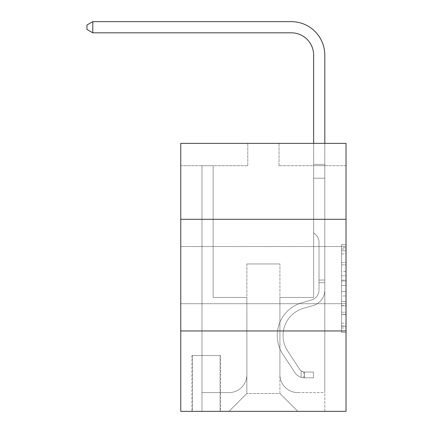 <?xml version="1.0" encoding="UTF-8"?>
<svg xmlns="http://www.w3.org/2000/svg" width="433" height="433" viewBox="0 0 433 433"><rect width="100%" height="100%" fill="white"/><g stroke="black" fill="none" stroke-linecap="round" stroke-linejoin="round"><path stroke-width="0.32" stroke-dasharray="2.17 1.62" d="M341.561 271.426L341.561 285.455L346.027 285.455L346.027 327.981L346.027 249.067L346.027 285.455L341.561 285.455L341.561 247.752L341.561 332.365L341.561 244.683L341.561 326.228L346.027 326.228L341.561 326.228L346.027 326.228L341.561 326.228L341.561 312.198L341.561 332.365L346.027 332.365L346.027 244.683L346.027 326.006L346.027 291.593L341.561 291.593L346.027 291.593L346.027 312.198L346.027 250.821L341.561 250.821L346.027 250.821L346.027 332.365L346.027 249.067L346.027 332.365L341.561 332.365L341.561 244.683L346.027 244.683L346.027 249.067L346.027 244.683L346.027 249.067L346.027 244.683L346.027 247.752L346.027 244.683L341.561 244.683L341.561 250.821L346.027 250.821L341.561 250.821L341.561 271.426L346.027 271.426M346.027 275.123L346.027 246.539L346.027 275.123M180.767 275.123L180.767 246.539L180.767 275.123M220.521 355.52L191.933 355.52L220.521 355.52L220.521 411.35L191.933 411.35L220.521 411.35M191.933 355.52L191.933 411.35M346.027 280.194L346.027 275.81L346.027 280.194L341.561 280.194L341.561 262.544L341.561 314.499L341.561 301.455L346.027 301.455L341.561 301.455L341.561 332.365L346.027 332.365L341.561 332.365L346.027 332.365L341.561 332.365L341.561 244.683L346.027 244.683L341.561 244.683L346.027 244.683L341.561 244.683L341.561 280.194L346.027 280.194M346.027 330.953L346.027 411.35L180.767 411.35L180.767 330.953L346.027 330.953L346.027 143.361L279.031 143.361L346.027 143.361L346.027 165.693L346.027 143.361L180.767 143.361L247.768 143.361L180.767 143.361L180.767 165.693L247.768 165.693L180.767 165.693L180.767 143.361L180.767 219.293L346.027 219.293L180.767 219.293L180.767 330.953L346.027 330.953L180.767 330.953M346.027 165.693L279.031 165.693L346.027 165.693M313.644 165.693L324.81 165.693L313.644 165.693L324.81 165.693L313.644 165.693L324.81 165.693L313.644 165.693L324.81 165.693L313.644 165.693L324.81 165.693L313.644 165.693L324.81 165.693L313.644 165.693L324.81 165.693L313.644 165.693L324.81 165.693L313.644 165.693L324.81 165.693L313.644 165.693L324.81 165.693L313.644 165.693L324.81 165.693L313.644 165.693L324.81 165.693L313.644 165.693L324.81 165.693L313.644 165.693L313.644 297.455L279.924 297.455L279.924 393.483L246.87 393.483L279.924 393.483L297.79 411.35L324.81 411.35L324.81 165.693L324.81 411.35L229.008 411.35L297.79 411.35L279.924 393.483L297.79 411.35L279.924 393.483L279.924 263.957L279.924 374.724A17.867 17.867 0 0 0 297.79 392.59L324.81 392.59L324.81 165.693L324.81 392.59L324.81 165.693L324.81 392.59L324.81 165.693L324.81 392.59L324.81 165.693L324.81 392.59L324.81 165.693L324.81 392.59L324.81 165.693L324.81 392.59L324.81 165.693L324.81 392.59L324.81 165.693L324.81 392.59L324.81 165.693L324.81 392.59L324.81 165.693L324.81 392.59L324.81 165.693L324.81 392.59L297.79 392.59A17.867 17.867 0 0 1 279.924 374.724A17.867 17.867 0 0 0 297.79 392.59A17.867 17.867 0 0 1 279.924 374.724A17.867 17.867 0 0 0 297.79 392.59A17.867 17.867 0 0 1 279.924 374.724A17.867 17.867 0 0 0 297.79 392.59A17.867 17.867 0 0 1 279.924 374.724A17.867 17.867 0 0 0 297.79 392.59A17.867 17.867 0 0 1 279.924 374.724A17.867 17.867 0 0 0 297.79 392.59A17.867 17.867 0 0 1 279.924 374.724A17.867 17.867 0 0 0 297.79 392.59A17.867 17.867 0 0 1 279.924 374.724A17.867 17.867 0 0 0 297.79 392.59A17.867 17.867 0 0 1 279.924 374.724A17.867 17.867 0 0 0 297.79 392.59A17.867 17.867 0 0 1 279.924 374.724A17.867 17.867 0 0 0 297.79 392.59A17.867 17.867 0 0 1 279.924 374.724A17.867 17.867 0 0 0 297.79 392.59A17.867 17.867 0 0 1 279.924 374.724A17.867 17.867 0 0 0 297.79 392.59A17.867 17.867 0 0 1 279.924 374.724L279.924 297.455L279.924 374.724L279.924 297.455L279.924 374.724L279.924 297.455L279.924 374.724L279.924 297.455L279.924 374.724L279.924 297.455L279.924 374.724L279.924 297.455L279.924 374.724L279.924 297.455L279.924 374.724L279.924 297.455L279.924 374.724L279.924 297.455L279.924 374.724L279.924 297.455L279.924 374.724L279.924 297.455L279.924 374.724L279.924 297.455L313.644 297.455L279.924 297.455L313.644 297.455L279.924 297.455L313.644 297.455L279.924 297.455L313.644 297.455L279.924 297.455L313.644 297.455L279.924 297.455L313.644 297.455L279.924 297.455L313.644 297.455L279.924 297.455L313.644 297.455L279.924 297.455L313.644 297.455L279.924 297.455L313.644 297.455L279.924 297.455L313.644 297.455L279.924 297.455L313.644 297.455L279.924 297.455L313.644 297.455L313.644 165.693M201.984 165.693L213.15 165.693L201.984 165.693L213.15 165.693L201.984 165.693L213.15 165.693L201.984 165.693L213.15 165.693L201.984 165.693L213.15 165.693L201.984 165.693L213.15 165.693L201.984 165.693L213.15 165.693L201.984 165.693L213.15 165.693L201.984 165.693L213.15 165.693L201.984 165.693L213.15 165.693L201.984 165.693L213.15 165.693L201.984 165.693L213.15 165.693L201.984 165.693L213.15 165.693L201.984 165.693L201.984 411.35L229.008 411.35L246.87 393.483L246.87 297.455L213.15 297.455L213.15 165.693L213.15 297.455L213.15 165.693L213.15 297.455L213.15 165.693L213.15 297.455L213.15 165.693L213.15 297.455L213.15 165.693L213.15 297.455L213.15 165.693L213.15 297.455L213.15 165.693L213.15 297.455L213.15 165.693L213.15 297.455L213.15 165.693L213.15 297.455L213.15 165.693L213.15 297.455L213.15 165.693L213.15 297.455L213.15 165.693L213.15 297.455L213.15 165.693L213.15 297.455L246.87 297.455L213.15 297.455L246.87 297.455L213.15 297.455L246.87 297.455L213.15 297.455L246.87 297.455L213.15 297.455L246.87 297.455L213.15 297.455L246.87 297.455L213.15 297.455L246.87 297.455L213.15 297.455L246.87 297.455L213.15 297.455L246.87 297.455L213.15 297.455L246.87 297.455L213.15 297.455L246.87 297.455L213.15 297.455L246.87 297.455L213.15 297.455L246.87 297.455L246.87 393.483L229.008 411.35L246.87 393.483L229.008 411.35L201.984 411.35L201.984 165.693L201.984 392.59L229.008 392.59A17.867 17.867 0 0 0 246.87 374.724L246.87 297.455L246.87 374.724A17.867 17.867 0 0 1 229.008 392.59A17.867 17.867 0 0 0 246.87 374.724A17.867 17.867 0 0 1 229.008 392.59A17.867 17.867 0 0 0 246.87 374.724A17.867 17.867 0 0 1 229.008 392.59A17.867 17.867 0 0 0 246.87 374.724A17.867 17.867 0 0 1 229.008 392.59A17.867 17.867 0 0 0 246.87 374.724A17.867 17.867 0 0 1 229.008 392.59A17.867 17.867 0 0 0 246.87 374.724A17.867 17.867 0 0 1 229.008 392.59A17.867 17.867 0 0 0 246.87 374.724A17.867 17.867 0 0 1 229.008 392.59A17.867 17.867 0 0 0 246.87 374.724A17.867 17.867 0 0 1 229.008 392.59A17.867 17.867 0 0 0 246.87 374.724A17.867 17.867 0 0 1 229.008 392.59A17.867 17.867 0 0 0 246.87 374.724A17.867 17.867 0 0 1 229.008 392.59A17.867 17.867 0 0 0 246.87 374.724A17.867 17.867 0 0 1 229.008 392.59A17.867 17.867 0 0 0 246.87 374.724A17.867 17.867 0 0 1 229.008 392.59L201.984 392.59L229.008 392.59L201.984 392.59L229.008 392.59L201.984 392.59L229.008 392.59L201.984 392.59L229.008 392.59L201.984 392.59L229.008 392.59L201.984 392.59L229.008 392.59L201.984 392.59L229.008 392.59L201.984 392.59L229.008 392.59L201.984 392.59L229.008 392.59L201.984 392.59L229.008 392.59L201.984 392.59L229.008 392.59L201.984 392.59L201.984 165.693M192.382 411.35L220.072 411.35L192.382 411.35L192.382 355.52L220.072 355.52L220.072 411.35L220.072 355.52L192.382 355.52L192.382 411.35M246.87 263.957L246.87 393.483L246.87 263.957L279.924 263.957L246.87 263.957M279.031 165.693L279.031 143.361L279.031 165.693M247.768 165.693L247.768 143.361L247.768 165.693M346.027 219.293L180.767 219.293M341.561 285.455L346.027 285.455L341.561 285.455M341.561 247.752L341.561 244.683L341.561 247.752L346.027 247.752L341.561 247.752M341.561 314.277L341.561 295.977L341.561 314.277L346.027 314.277L341.561 314.277M341.561 295.977L341.561 291.593L346.027 291.593L341.561 291.593L341.561 295.977L346.027 295.977L341.561 295.977M341.561 262.544L341.561 250.821L341.561 262.544L346.027 262.544L341.561 262.544M341.561 244.683L346.027 244.683L341.561 244.683L341.561 249.067L341.561 244.683L346.027 244.683M341.561 332.365L346.027 332.365L341.561 332.365L341.561 327.981L341.561 332.365M319.007 280.037L319.007 282.717L324.81 282.717L324.81 280.037L324.81 289.958L324.81 164.383L324.81 178.201L324.81 164.383L313.644 164.383L313.644 55.148A22.332 22.332 3.8 0 0 291.312 32.816L92.781 32.816L92.781 21.65L291.312 21.65A33.498 33.498 -176.2 0 1 324.81 55.148L324.81 178.201L324.81 164.383L313.644 164.383L313.644 178.201L324.81 178.201L324.81 164.383L324.81 178.201L324.81 164.383L313.644 164.383L313.644 55.148A22.332 22.332 3.8 0 0 291.312 32.816L92.781 32.816L86.973 29.466L86.973 25L86.973 29.466L92.781 32.816L92.781 21.65L291.312 21.65A33.498 33.498 -176.2 0 1 324.81 55.148L324.81 178.201L324.81 164.383L313.644 164.383L324.81 164.383L324.81 178.201L324.81 164.383L313.644 164.383L313.644 55.148A22.332 22.332 3.8 0 0 291.312 32.816L92.781 32.816L86.973 29.466L86.973 25L92.781 21.65L92.781 32.816L92.781 21.65L86.973 25L86.973 29.466L92.781 32.816L86.973 29.466L86.973 25L92.781 21.65L291.312 21.65A33.498 33.498 -176.2 0 1 324.81 55.148L324.81 178.201L324.81 164.383L313.644 164.383L313.644 232.689L316.166 235.206A9.705 9.705 -176.2 0 1 319.007 242.069A9.705 9.705 3.8 0 0 316.166 235.206L313.644 232.689L313.644 178.201L324.81 178.201L324.81 164.383L324.81 178.201L324.81 164.383L313.644 164.383L313.644 55.148A22.332 22.332 3.8 0 0 291.312 32.816L92.781 32.816L92.781 21.65L291.312 21.65A33.498 33.498 -176.2 0 1 324.81 55.148L324.81 178.201L324.81 164.383L313.644 164.383L324.81 164.383L324.81 178.201L324.81 164.383L313.644 164.383L313.644 55.148A22.332 22.332 3.8 0 0 291.312 32.816L92.781 32.816L86.973 29.466L92.781 32.816L92.781 21.65L92.781 32.816L86.973 29.466L86.973 25L86.973 29.466L92.781 32.816L92.781 21.65L86.973 25L92.781 21.65L291.312 21.65A33.498 33.498 -176.2 0 1 324.81 55.148L324.81 178.201L324.81 164.383L313.644 164.383L313.644 178.201L313.644 55.148A22.332 22.332 3.8 0 0 291.312 32.816L92.781 32.816L86.973 29.466L86.973 25L86.973 29.466L92.781 32.816L92.781 21.65L291.312 21.65A33.498 33.498 -176.2 0 1 324.81 55.148L324.81 289.958A16.302 16.302 -176.2 0 1 312.886 305.66A16.302 16.302 3.8 0 0 324.81 289.958L324.81 178.201L313.644 178.201L313.644 232.689L316.166 235.206A9.705 9.705 -176.2 0 1 319.007 242.069A9.705 9.705 3.8 0 0 316.166 235.206L313.644 232.689L313.644 178.201L324.81 178.201L324.81 289.958A16.302 16.302 -176.2 0 1 312.886 305.66A16.302 16.302 3.8 0 0 324.81 289.958L324.81 178.201L313.644 178.201L313.644 164.383L324.81 164.383L313.644 164.383L313.644 55.148A22.332 22.332 3.8 0 0 291.312 32.816L92.781 32.816L86.973 29.466L86.973 25L92.781 21.65L92.781 32.816L92.781 21.65L86.973 25L86.973 29.466L92.781 32.816L86.973 29.466L86.973 25L92.781 21.65L291.312 21.65A33.498 33.498 -176.2 0 1 324.81 55.148L324.81 178.201L313.644 178.201L313.644 232.689L316.166 235.206A9.705 9.705 -176.2 0 1 319.007 242.069A9.705 9.705 3.8 0 0 316.166 235.206L313.644 232.689L313.644 164.383L313.644 178.201L324.81 178.201L324.81 289.958A16.302 16.302 -176.2 0 1 312.886 305.66A16.302 16.302 3.8 0 0 324.81 289.958L324.81 178.201L313.644 178.201L313.644 232.689L316.166 235.206A9.705 9.705 -176.2 0 1 319.007 242.069A9.705 9.705 3.8 0 0 316.166 235.206L313.644 232.689L313.644 55.148A22.332 22.332 3.8 0 0 291.312 32.816L92.781 32.816L92.781 21.65L291.312 21.65A33.498 33.498 -176.2 0 1 324.81 55.148L324.81 164.383L313.644 164.383L324.81 164.383L324.81 289.958A16.302 16.302 -176.2 0 1 312.886 305.66L303.798 308.193L312.886 305.66A16.302 16.302 3.8 0 0 324.81 289.958L324.81 178.201L313.644 178.201L313.644 232.689L316.166 235.206A9.705 9.705 -176.2 0 1 319.007 242.069A9.705 9.705 3.8 0 0 316.166 235.206L313.644 232.689L313.644 178.201L324.81 178.201L324.81 289.958A16.302 16.302 -176.2 0 1 312.886 305.66A16.302 16.302 3.8 0 0 324.81 289.958L324.81 178.201L313.644 178.201L313.644 55.148A22.332 22.332 3.8 0 0 291.312 32.816L92.781 32.816L86.973 29.466L92.781 32.816L92.781 21.65L92.781 32.816L86.973 29.466L86.973 25L86.973 29.466L92.781 32.816L92.781 21.65L86.973 25L92.781 21.65L291.312 21.65A33.498 33.498 -176.2 0 1 324.81 55.148L324.81 164.383L313.644 164.383L313.644 232.689L316.166 235.206A9.705 9.705 -176.2 0 1 319.007 242.069A9.705 9.705 3.8 0 0 316.166 235.206L313.644 232.689L313.644 178.201L324.81 178.201L324.81 289.958A16.302 16.302 -176.2 0 1 312.886 305.66A16.302 16.302 3.8 0 0 324.81 289.958L324.81 178.201L313.644 178.201L313.644 55.148A22.332 22.332 3.8 0 0 291.312 32.816L92.781 32.816L86.973 29.466L86.973 25L86.973 29.466L92.781 32.816L92.781 21.65L291.312 21.65A33.498 33.498 -176.2 0 1 324.81 55.148L324.81 164.383L313.644 164.383L313.644 55.148A22.332 22.332 3.8 0 0 291.312 32.816L92.781 32.816L86.973 29.466L86.973 25L92.781 21.65L92.781 32.816L92.781 21.65L86.973 25L86.973 29.466L92.781 32.816L291.312 32.816L92.781 32.816L92.781 21.65L291.312 21.65A33.498 33.498 -176.2 0 1 324.81 55.148L324.81 164.383L324.81 55.148L324.81 164.383L313.644 164.383L313.644 232.689L316.166 235.206A9.705 9.705 -176.2 0 1 319.007 242.069A9.705 9.705 3.8 0 0 316.166 235.206L313.644 232.689L313.644 178.201L324.81 178.201L324.81 289.958A16.302 16.302 -176.2 0 1 312.886 305.66L303.798 308.193L312.886 305.66A16.302 16.302 3.8 0 0 324.81 289.958L324.81 178.201L313.644 178.201L313.644 55.148A22.332 22.332 3.8 0 0 291.312 32.816L92.781 32.816L92.781 21.65L291.312 21.65A33.498 33.498 -176.2 0 1 324.81 55.148L324.81 164.383L313.644 164.383L313.644 55.148A22.332 22.332 3.8 0 0 291.312 32.816L92.781 32.816L291.312 32.816L92.781 32.816L92.781 21.65L86.973 25L92.781 21.65L291.312 21.65A33.498 33.498 -176.2 0 1 324.81 55.148L324.81 164.383L324.81 55.148L324.81 164.383L313.644 164.383L313.644 232.689L316.166 235.206A9.705 9.705 -176.2 0 1 319.007 242.069A9.705 9.705 3.8 0 0 316.166 235.206L313.644 232.689L313.644 178.201L324.81 178.201L324.81 289.958A16.302 16.302 -176.2 0 1 312.886 305.66A16.302 16.302 3.8 0 0 324.81 289.958L324.81 178.201L313.644 178.201L313.644 55.148L313.644 232.689L316.166 235.206A9.705 9.705 -176.2 0 1 319.007 242.069A9.705 9.705 3.8 0 0 316.166 235.206L313.644 232.689L313.644 178.201L324.81 178.201L324.81 289.958A16.302 16.302 -176.2 0 1 312.886 305.66A16.302 16.302 3.8 0 0 324.81 289.958L324.81 178.201L313.644 178.201L313.644 55.148L313.644 232.689L316.166 235.206A9.705 9.705 -176.2 0 1 319.007 242.069A9.705 9.705 3.8 0 0 316.166 235.206L313.644 232.689L313.644 178.201L324.81 178.201L324.81 289.958A16.302 16.302 -176.2 0 1 312.886 305.66L303.798 308.193A28.361 28.361 3.7 0 0 287.696 351.071A28.361 28.361 -176.2 0 1 303.798 308.193L312.886 305.66A16.302 16.302 3.8 0 0 324.81 289.958L324.81 178.201L313.644 178.201L313.644 55.148L313.644 164.383L324.81 164.383L324.81 55.148L324.81 164.383L324.81 55.148L324.81 164.383L313.644 164.383L313.644 232.689L316.166 235.206A9.705 9.705 -176.2 0 1 319.007 242.069A9.705 9.705 3.8 0 0 316.166 235.206L313.644 232.689L313.644 178.201L324.81 178.201L324.81 289.958A16.302 16.302 -176.2 0 1 312.886 305.66A16.302 16.302 3.8 0 0 324.81 289.958L324.81 178.201L313.644 178.201L313.644 55.148L313.644 232.689L316.166 235.206A9.705 9.705 -176.2 0 1 319.007 242.069A9.705 9.705 3.8 0 0 316.166 235.206L313.644 232.689L313.644 178.201L324.81 178.201L324.81 289.958A16.302 16.302 -176.2 0 1 312.886 305.66A16.302 16.302 3.8 0 0 324.81 289.958L324.81 178.201L313.644 178.201L313.644 55.148L313.644 164.383L324.81 164.383L324.81 55.148L324.81 164.383L324.81 55.148L324.81 164.383L313.644 164.383L313.644 232.689L316.166 235.206A9.705 9.705 -176.2 0 1 319.007 242.069A9.705 9.705 3.8 0 0 316.166 235.206L313.644 232.689L313.644 178.201L324.81 178.201L324.81 289.958L324.81 282.717L319.007 282.717L319.007 280.037L324.81 280.037L319.007 280.037L319.007 289.958L319.007 242.069L319.007 289.958A10.495 10.495 -176.2 0 1 311.327 300.069A10.495 10.495 3.8 0 0 319.007 289.958L319.007 242.069L319.007 289.958L319.007 280.037L324.81 280.037L319.007 280.037L319.007 289.958A10.495 10.495 -176.2 0 1 311.327 300.069A10.495 10.495 3.8 0 0 319.007 289.958L319.007 242.069L319.007 289.958A10.495 10.495 -176.2 0 1 311.327 300.069A10.495 10.495 3.8 0 0 319.007 289.958L319.007 242.069L319.007 289.958L319.007 280.037L324.81 280.037L319.007 280.037L319.007 289.958A10.495 10.495 -176.2 0 1 311.327 300.069L302.239 302.602L311.327 300.069A10.495 10.495 3.8 0 0 319.007 289.958L319.007 242.069L319.007 289.958A10.495 10.495 -176.2 0 1 311.327 300.069A10.495 10.495 3.8 0 0 319.007 289.958L319.007 242.069L319.007 289.958L319.007 280.037L324.81 280.037L319.007 280.037L319.007 289.958A10.495 10.495 -176.2 0 1 311.327 300.069A10.495 10.495 3.8 0 0 319.007 289.958L319.007 242.069L319.007 289.958A10.495 10.495 -176.2 0 1 311.327 300.069L302.239 302.602L311.327 300.069A10.495 10.495 3.8 0 0 319.007 289.958L319.007 242.069L319.007 289.958L319.007 280.037L324.81 280.037L319.007 280.037L319.007 289.958A10.495 10.495 -176.2 0 1 311.327 300.069A10.495 10.495 3.8 0 0 319.007 289.958L319.007 242.069L319.007 289.958A10.495 10.495 -176.2 0 1 311.327 300.069A10.495 10.495 3.8 0 0 319.007 289.958L319.007 242.069L319.007 289.958L319.007 280.037L324.81 280.037L319.007 280.037L319.007 289.958A10.495 10.495 -176.2 0 1 311.327 300.069L302.239 302.602L311.327 300.069A10.495 10.495 3.8 0 0 319.007 289.958L319.007 242.069L319.007 289.958A10.495 10.495 -176.2 0 1 311.327 300.069A10.495 10.495 3.8 0 0 319.007 289.958L319.007 242.069L319.007 289.958L319.007 280.037L324.81 280.037M304.491 377.847A11.837 11.837 -176.2 0 1 294.819 372.51L282.841 354.259A34.169 34.169 -176.2 0 1 302.239 302.602A34.169 34.169 3.8 0 0 282.841 354.259A34.169 34.169 -176.2 0 1 302.239 302.602L311.327 300.069A10.495 10.495 3.8 0 0 319.007 289.958A10.495 10.495 -176.2 0 1 311.327 300.069L302.239 302.602L311.327 300.069A10.495 10.495 3.8 0 0 319.007 289.958L319.007 242.069L319.007 289.958A10.495 10.495 -176.2 0 1 311.327 300.069A10.495 10.495 3.8 0 0 319.007 289.958A10.495 10.495 3.8 0 1 311.327 300.069L302.239 302.602L311.327 300.069A10.495 10.495 3.8 0 0 319.007 289.958A10.495 10.495 3.8 0 1 311.327 300.069A10.495 10.495 3.8 0 0 319.007 289.958A10.495 10.495 3.8 0 1 311.327 300.069L302.239 302.602A34.169 34.169 3.8 0 0 282.841 354.259A34.169 34.169 -176.3 0 1 302.239 302.602L311.327 300.069A10.495 10.495 3.8 0 0 319.007 289.958A10.495 10.495 3.8 0 1 311.327 300.069L302.239 302.602L311.327 300.069A10.495 10.495 3.8 0 0 319.007 289.958A10.495 10.495 3.8 0 1 311.327 300.069A10.495 10.495 3.8 0 0 319.007 289.958A10.495 10.495 3.8 0 1 311.327 300.069L302.239 302.602L311.327 300.069A10.495 10.495 3.8 0 0 319.007 289.958A10.495 10.495 3.8 0 1 311.327 300.069L302.239 302.602A34.169 34.169 3.8 0 0 282.841 354.259L294.819 372.51L282.841 354.259A34.169 34.169 -176.2 0 1 302.239 302.602L311.327 300.069A10.495 10.495 3.8 0 0 319.007 289.958A10.495 10.495 3.8 0 1 311.327 300.069A10.495 10.495 3.8 0 0 319.007 289.958A10.495 10.495 3.8 0 1 311.327 300.069L302.239 302.602L311.327 300.069A10.495 10.495 3.8 0 0 319.007 289.958A10.495 10.495 3.8 0 1 311.327 300.069L302.239 302.602L311.327 300.069A10.495 10.495 3.8 0 0 319.007 289.958A10.495 10.495 3.8 0 1 311.327 300.069A10.495 10.495 3.8 0 0 319.007 289.958A10.495 10.495 3.8 0 1 311.327 300.069L302.239 302.602A34.169 34.169 3.8 0 0 282.841 354.259A34.169 34.169 -176.2 0 1 302.239 302.602L311.327 300.069A10.495 10.495 3.8 0 0 319.007 289.958A10.495 10.495 3.8 0 1 311.327 300.069L302.239 302.602A34.169 34.169 3.8 0 0 282.841 354.259A34.169 34.169 -176.3 0 1 302.239 302.602L311.327 300.069L302.239 302.602A34.169 34.169 3.8 0 0 282.841 354.259L294.819 372.51L282.841 354.259A34.169 34.169 -176.2 0 1 302.239 302.602L311.327 300.069L302.239 302.602A34.169 34.169 3.8 0 0 282.841 354.259A34.169 34.169 -176.2 0 1 302.239 302.602L311.327 300.069L302.239 302.602A34.169 34.169 3.8 0 0 282.841 354.259A34.169 34.169 -176.3 0 1 302.239 302.602L311.327 300.069L302.239 302.602A34.169 34.169 3.8 0 0 282.841 354.259L294.819 372.51A11.837 11.837 3.8 0 0 301.141 377.3A11.837 11.837 -176.3 0 1 294.819 372.51L282.841 354.259A34.169 34.169 -176.2 0 1 302.239 302.602L311.327 300.069L302.239 302.602A34.169 34.169 3.8 0 0 282.841 354.259A34.169 34.169 -176.2 0 1 302.239 302.602L311.327 300.069L302.239 302.602A34.169 34.169 3.8 0 0 282.841 354.259A34.169 34.169 -176.3 0 1 302.239 302.602L311.327 300.069L302.239 302.602A34.169 34.169 3.8 0 0 282.841 354.259L294.819 372.51L282.841 354.259A34.169 34.169 -176.2 0 1 302.239 302.602L311.327 300.069L302.239 302.602A34.169 34.169 3.8 0 0 282.841 354.259A34.169 34.169 -176.2 0 1 302.239 302.602A34.169 34.169 -176.3 0 0 282.841 354.259L294.819 372.51L282.841 354.259A34.169 34.169 -176.2 0 1 302.239 302.602A34.169 34.169 -176.2 0 0 282.841 354.259A34.169 34.169 -176.3 0 1 302.239 302.602A34.169 34.169 -176.2 0 0 282.841 354.259L294.819 372.51A11.837 11.837 3.8 0 0 301.141 377.3C304.583 378.031 304.583 378.031 301.141 377.3C304.583 378.031 304.583 378.031 301.141 377.3A11.837 11.837 -176.3 0 1 294.819 372.51L282.841 354.259A34.169 34.169 -176.2 0 1 302.239 302.602A34.169 34.169 -176.3 0 0 282.841 354.259L294.819 372.51L282.841 354.259A34.169 34.169 -176.2 0 1 302.239 302.602A34.169 34.169 -176.2 0 0 282.841 354.259A34.169 34.169 -176.3 0 1 302.239 302.602A34.169 34.169 -176.2 0 0 282.841 354.259L294.819 372.51L282.841 354.259A34.169 34.169 -176.2 0 1 302.239 302.602A34.169 34.169 -176.3 0 0 282.841 354.259L294.819 372.51A11.837 11.837 3.8 0 0 301.141 377.3C304.583 378.031 304.583 378.031 301.141 377.3C304.583 378.031 304.583 378.031 301.141 377.3A11.837 11.837 -176.3 0 1 294.819 372.51L282.841 354.259A34.169 34.169 -176.2 0 1 302.239 302.602A34.169 34.169 -176.2 0 0 282.841 354.259A34.169 34.169 -176.3 0 1 302.239 302.602A34.169 34.169 -176.2 0 0 282.841 354.259L294.819 372.51L282.841 354.259A34.169 34.169 -176.2 0 1 302.239 302.602A34.169 34.169 -176.3 0 0 282.841 354.259L294.819 372.51L282.841 354.259A34.169 34.169 -176.2 0 1 302.239 302.602A34.169 34.169 -176.2 0 0 282.841 354.259A34.169 34.169 -176.3 0 1 302.239 302.602A34.169 34.169 -176.2 0 0 282.841 354.259L294.819 372.51A11.837 11.837 3.8 0 0 301.141 377.3C304.583 378.031 304.583 378.031 301.141 377.3C304.583 378.031 304.583 378.031 301.141 377.3A11.837 11.837 -176.3 0 1 294.819 372.51L282.841 354.259A34.169 34.169 -176.2 0 1 302.239 302.602A34.169 34.169 -176.3 0 0 282.841 354.259L294.819 372.51A11.837 11.837 3.8 0 0 301.141 377.3C304.583 378.031 304.583 378.031 301.141 377.3C304.583 378.031 304.583 378.031 301.141 377.3A11.837 11.837 -176.3 0 1 294.819 372.51L282.841 354.259L294.819 372.51A11.837 11.837 3.8 0 0 301.141 377.3C304.583 378.031 304.583 378.031 301.141 377.3C304.583 378.031 304.583 378.031 301.141 377.3A11.837 11.837 -176.3 0 1 294.819 372.51L282.841 354.259L294.819 372.51A11.837 11.837 3.8 0 0 301.141 377.3C304.583 378.031 304.583 378.031 301.141 377.3C304.583 378.031 304.583 378.031 301.141 377.3A11.837 11.837 -176.3 0 1 294.819 372.51L282.841 354.259L294.819 372.51A11.837 11.837 3.8 0 0 301.141 377.3C304.583 378.031 304.583 378.031 301.141 377.3C304.583 378.031 304.583 378.031 301.141 377.3A11.837 11.837 -176.3 0 1 294.819 372.51L282.841 354.259L294.819 372.51A11.837 11.837 3.8 0 0 301.141 377.3C304.583 378.031 304.583 378.031 301.141 377.3C304.583 378.031 304.583 378.031 301.141 377.3A11.837 11.837 -176.3 0 1 294.819 372.51L282.841 354.259L294.819 372.51A11.837 11.837 3.8 0 0 301.141 377.3C304.583 378.031 304.583 378.031 301.141 377.3C304.583 378.031 304.583 378.031 301.141 377.3A11.837 11.837 -176.3 0 1 294.819 372.51L282.841 354.259L294.819 372.51A11.837 11.837 3.8 0 0 301.141 377.3C304.583 378.031 304.583 378.031 301.141 377.3C304.583 378.031 304.583 378.031 301.141 377.3A11.837 11.837 -176.3 0 1 294.819 372.51L282.841 354.259L294.819 372.51A11.837 11.837 3.8 0 0 301.141 377.3C304.583 378.031 304.583 378.031 301.141 377.3C304.583 378.031 304.583 378.031 301.141 377.3A11.837 11.837 -176.3 0 1 294.819 372.51L282.841 354.259L294.819 372.51A11.837 11.837 3.8 0 0 301.141 377.3C304.583 378.031 304.583 378.031 301.141 377.3C304.583 378.031 304.583 378.031 301.141 377.3A11.837 11.837 -176.3 0 1 294.819 372.51A11.837 11.837 -176.2 0 0 304.491 377.847L304.491 372.039A6.03 6.03 -176.2 0 1 299.674 369.322L287.696 351.071A28.361 28.361 -176.2 0 1 303.798 308.193L312.886 305.66A16.302 16.302 3.8 0 0 324.81 289.958A16.302 16.302 -176.2 0 1 312.886 305.66A16.302 16.302 3.8 0 0 324.81 289.958A16.302 16.302 3.8 0 1 312.886 305.66L303.798 308.193A28.361 28.361 3.7 0 0 287.696 351.071A28.361 28.361 -176.2 0 1 303.798 308.193L312.886 305.66A16.302 16.302 3.8 0 0 324.81 289.958A16.302 16.302 3.8 0 1 312.886 305.66A16.302 16.302 3.8 0 0 324.81 289.958A16.302 16.302 3.8 0 1 312.886 305.66L303.798 308.193L312.886 305.66A16.302 16.302 3.8 0 0 324.81 289.958A16.302 16.302 3.8 0 1 312.886 305.66L303.798 308.193L312.886 305.66A16.302 16.302 3.8 0 0 324.81 289.958A16.302 16.302 3.8 0 1 312.886 305.66A16.302 16.302 3.8 0 0 324.81 289.958A16.302 16.302 3.8 0 1 312.886 305.66L303.798 308.193A28.361 28.361 3.7 0 0 287.696 351.071L299.674 369.322L287.696 351.071A28.361 28.361 -176.2 0 1 303.798 308.193L312.886 305.66A16.302 16.302 3.8 0 0 324.81 289.958A16.302 16.302 3.8 0 1 312.886 305.66L303.798 308.193L312.886 305.66A16.302 16.302 3.8 0 0 324.81 289.958A16.302 16.302 3.8 0 1 312.886 305.66A16.302 16.302 3.8 0 0 324.81 289.958A16.302 16.302 3.8 0 1 312.886 305.66L303.798 308.193L312.886 305.66A16.302 16.302 3.8 0 0 324.81 289.958A16.302 16.302 3.8 0 1 312.886 305.66L303.798 308.193A28.361 28.361 3.7 0 0 287.696 351.071A28.361 28.361 -176.2 0 1 303.798 308.193L312.886 305.66A16.302 16.302 3.8 0 0 324.81 289.958A16.302 16.302 3.8 0 1 312.886 305.66A16.302 16.302 3.8 0 0 324.81 289.958A16.302 16.302 3.8 0 1 312.886 305.66L303.798 308.193L312.886 305.66A16.302 16.302 3.8 0 0 324.81 289.958A16.302 16.302 3.8 0 1 312.886 305.66L303.798 308.193A28.361 28.361 3.7 0 0 287.696 351.071A28.361 28.361 -176.2 0 1 303.798 308.193L312.886 305.66L303.798 308.193A28.361 28.361 3.7 0 0 287.696 351.071L299.674 369.322L287.696 351.071A28.361 28.361 -176.2 0 1 303.798 308.193L312.886 305.66L303.798 308.193A28.361 28.361 3.7 0 0 287.696 351.071A28.361 28.361 -176.2 0 1 303.798 308.193L312.886 305.66L303.798 308.193A28.361 28.361 3.7 0 0 287.696 351.071A28.361 28.361 -176.2 0 1 303.798 308.193L312.886 305.66L303.798 308.193A28.361 28.361 3.7 0 0 287.696 351.071L299.674 369.322A6.03 6.03 3.7 0 0 301.141 370.87C304.523 372.429 304.523 372.429 301.141 370.87C304.523 372.429 304.523 372.429 301.141 370.87A6.03 6.03 -176.2 0 1 299.674 369.322L287.696 351.071A28.361 28.361 -176.2 0 1 303.798 308.193L312.886 305.66L303.798 308.193A28.361 28.361 3.7 0 0 287.696 351.071A28.361 28.361 -176.2 0 1 303.798 308.193L312.886 305.66L303.798 308.193A28.361 28.361 3.7 0 0 287.696 351.071A28.361 28.361 -176.2 0 1 303.798 308.193L312.886 305.66L303.798 308.193A28.361 28.361 3.7 0 0 287.696 351.071L299.674 369.322L287.696 351.071A28.361 28.361 -176.2 0 1 303.798 308.193L312.886 305.66L303.798 308.193A28.361 28.361 3.7 0 0 287.696 351.071A28.361 28.361 -176.2 0 1 303.798 308.193A28.361 28.361 -176.2 0 0 287.696 351.071L299.674 369.322L287.696 351.071A28.361 28.361 -176.2 0 1 303.798 308.193A28.361 28.361 -176.2 0 0 287.696 351.071A28.361 28.361 -176.2 0 1 303.798 308.193A28.361 28.361 -176.2 0 0 287.696 351.071L299.674 369.322A6.03 6.03 3.7 0 0 301.141 370.87C304.523 372.429 304.523 372.429 301.141 370.87C304.523 372.429 304.523 372.429 301.141 370.87A6.03 6.03 -176.2 0 1 299.674 369.322L287.696 351.071A28.361 28.361 -176.2 0 1 303.798 308.193A28.361 28.361 -176.2 0 0 287.696 351.071L299.674 369.322L287.696 351.071A28.361 28.361 -176.2 0 1 303.798 308.193A28.361 28.361 -176.2 0 0 287.696 351.071A28.361 28.361 -176.2 0 1 303.798 308.193A28.361 28.361 -176.2 0 0 287.696 351.071L299.674 369.322L287.696 351.071A28.361 28.361 -176.2 0 1 303.798 308.193A28.361 28.361 -176.2 0 0 287.696 351.071L299.674 369.322A6.03 6.03 3.7 0 0 301.141 370.87C304.523 372.429 304.523 372.429 301.141 370.87C304.523 372.429 304.523 372.429 301.141 370.87A6.03 6.03 -176.2 0 1 299.674 369.322L287.696 351.071A28.361 28.361 -176.2 0 1 303.798 308.193A28.361 28.361 -176.2 0 0 287.696 351.071A28.361 28.361 -176.2 0 1 303.798 308.193A28.361 28.361 -176.2 0 0 287.696 351.071L299.674 369.322L287.696 351.071A28.361 28.361 -176.2 0 1 303.798 308.193A28.361 28.361 -176.2 0 0 287.696 351.071L299.674 369.322L287.696 351.071A28.361 28.361 -176.2 0 1 303.798 308.193A28.361 28.361 -176.2 0 0 287.696 351.071A28.361 28.361 -176.2 0 1 303.798 308.193A28.361 28.361 -176.2 0 0 287.696 351.071L299.674 369.322A6.03 6.03 3.7 0 0 301.141 370.87C304.523 372.429 304.523 372.429 301.141 370.87C304.523 372.429 304.523 372.429 301.141 370.87A6.03 6.03 -176.2 0 1 299.674 369.322L287.696 351.071A28.361 28.361 -176.2 0 1 303.798 308.193A28.361 28.361 -176.2 0 0 287.696 351.071L299.674 369.322A6.03 6.03 3.7 0 0 301.141 370.87C304.523 372.429 304.523 372.429 301.141 370.87C304.523 372.429 304.523 372.429 301.141 370.87A6.03 6.03 -176.2 0 1 299.674 369.322L287.696 351.071L299.674 369.322A6.03 6.03 3.7 0 0 301.141 370.87C304.523 372.429 304.523 372.429 301.141 370.87C304.523 372.429 304.523 372.429 301.141 370.87A6.03 6.03 -176.2 0 1 299.674 369.322L287.696 351.071L299.674 369.322A6.03 6.03 3.7 0 0 301.141 370.87C304.523 372.429 304.523 372.429 301.141 370.87C304.523 372.429 304.523 372.429 301.141 370.87A6.03 6.03 -176.2 0 1 299.674 369.322L287.696 351.071L299.674 369.322A6.03 6.03 3.7 0 0 301.141 370.87C304.523 372.429 304.523 372.429 301.141 370.87C304.523 372.429 304.523 372.429 301.141 370.87A6.03 6.03 -176.2 0 1 299.674 369.322L287.696 351.071L299.674 369.322A6.03 6.03 3.7 0 0 301.141 370.87C304.523 372.429 304.523 372.429 301.141 370.87C304.523 372.429 304.523 372.429 301.141 370.87A6.03 6.03 -176.2 0 1 299.674 369.322L287.696 351.071L299.674 369.322A6.03 6.03 3.7 0 0 301.141 370.87C304.523 372.429 304.523 372.429 301.141 370.87C304.523 372.429 304.523 372.429 301.141 370.87A6.03 6.03 -176.2 0 1 299.674 369.322L287.696 351.071L299.674 369.322A6.03 6.03 3.7 0 0 301.141 370.87C304.523 372.429 304.523 372.429 301.141 370.87C304.523 372.429 304.523 372.429 301.141 370.87A6.03 6.03 -176.2 0 1 299.674 369.322L287.696 351.071L299.674 369.322A6.03 6.03 3.7 0 0 301.141 370.87C304.523 372.429 304.523 372.429 301.141 370.87C304.523 372.429 304.523 372.429 301.141 370.87A6.03 6.03 -176.2 0 1 299.674 369.322L287.696 351.071L299.674 369.322A6.03 6.03 3.7 0 0 301.141 370.87C304.523 372.429 304.523 372.429 301.141 370.87C304.523 372.429 304.523 372.429 301.141 370.87A6.03 6.03 -176.2 0 1 299.674 369.322A6.03 6.03 -176.2 0 0 304.491 372.039L304.491 377.847L313.422 377.852L304.491 377.847A11.837 11.837 -176.2 0 1 294.819 372.51A11.837 11.837 -176.2 0 0 304.491 377.847L304.491 372.039L313.422 372.044L304.491 372.039A6.03 6.03 -176.2 0 1 299.674 369.322A6.03 6.03 -176.2 0 0 304.491 372.039L304.491 377.847L313.422 377.852L313.422 372.044L313.422 377.852L304.491 377.847A11.837 11.837 -176.2 0 1 294.819 372.51A11.837 11.837 -176.2 0 0 304.491 377.847L304.491 372.039L313.422 372.044L304.491 372.039A6.03 6.03 -176.2 0 1 299.674 369.322A6.03 6.03 -176.2 0 0 304.491 372.039L304.491 377.847L313.422 377.852L313.422 372.044L313.422 377.852L304.491 377.847A11.837 11.837 -176.2 0 1 294.819 372.51A11.837 11.837 -176.2 0 0 304.491 377.847L304.491 372.039L313.422 372.044L304.491 372.039A6.03 6.03 -176.2 0 1 299.674 369.322A6.03 6.03 -176.2 0 0 304.491 372.039L304.491 377.847L313.422 377.852L313.422 372.044L313.422 377.852L304.491 377.847A11.837 11.837 -176.2 0 1 294.819 372.51A11.837 11.837 -176.2 0 0 304.491 377.847L304.491 372.039L313.422 372.044L304.491 372.039A6.03 6.03 -176.2 0 1 299.674 369.322A6.03 6.03 -176.2 0 0 304.491 372.039L304.491 377.847L313.422 377.852L313.422 372.044L313.422 377.852L304.491 377.847A11.837 11.837 -176.2 0 1 294.819 372.51A11.837 11.837 -176.2 0 0 304.491 377.847L304.491 372.039L313.422 372.044L304.491 372.039A6.03 6.03 -176.2 0 1 299.674 369.322A6.03 6.03 -176.2 0 0 304.491 372.039L304.491 377.847L313.422 377.852L313.422 372.044L313.422 377.852L304.491 377.847A11.837 11.837 -176.2 0 1 294.819 372.51A11.837 11.837 -176.2 0 0 304.491 377.847L304.491 372.039L313.422 372.044L304.491 372.039A6.03 6.03 -176.2 0 1 299.674 369.322A6.03 6.03 -176.2 0 0 304.491 372.039L304.491 377.847L313.422 377.852L313.422 372.044L313.422 377.852L304.491 377.847A11.837 11.837 -176.2 0 1 294.819 372.51A11.837 11.837 -176.2 0 0 304.491 377.847L304.491 372.039L313.422 372.044L304.491 372.039A6.03 6.03 -176.2 0 1 299.674 369.322A6.03 6.03 -176.2 0 0 304.491 372.039L304.491 377.847L313.422 377.852L313.422 372.044L313.422 377.852L304.491 377.847A11.837 11.837 -176.2 0 1 294.819 372.51A11.837 11.837 -176.2 0 0 304.491 377.847L304.491 372.039L313.422 372.044L304.491 372.039A6.03 6.03 -176.2 0 1 299.674 369.322A6.03 6.03 -176.2 0 0 304.491 372.039L304.491 377.847L313.422 377.852L313.422 372.044L313.422 377.852L304.491 377.847A11.837 11.837 -176.2 0 1 294.819 372.51A11.837 11.837 -176.2 0 0 304.491 377.847L304.491 372.039L313.422 372.044L304.491 372.039A6.03 6.03 -176.2 0 1 299.674 369.322A6.03 6.03 -176.2 0 0 304.491 372.039L304.491 377.847L313.422 377.852L313.422 372.044L313.422 377.852L304.491 377.847A11.837 11.837 -176.2 0 1 294.819 372.51A11.837 11.837 -176.2 0 0 304.491 377.847L304.491 372.039L313.422 372.044L304.491 372.039A6.03 6.03 -176.2 0 1 299.674 369.322A6.03 6.03 -176.2 0 0 304.491 372.039L304.491 377.847L313.422 377.852L313.422 372.044L313.422 377.852L304.491 377.847A11.837 11.837 -176.2 0 1 294.819 372.51A11.837 11.837 -176.2 0 0 304.491 377.847L304.491 372.039L313.422 372.044L304.491 372.039A6.03 6.03 -176.2 0 1 299.674 369.322A6.03 6.03 -176.2 0 0 304.491 372.039L304.491 377.847L313.422 377.852L313.422 372.044L313.422 377.852L304.491 377.847A11.837 11.837 -176.2 0 1 294.819 372.51A11.837 11.837 -176.2 0 0 304.491 377.847L304.491 372.039L313.422 372.044L304.491 372.039A6.03 6.03 -176.2 0 1 299.674 369.322A6.03 6.03 -176.2 0 0 304.491 372.039L304.491 377.847L313.422 377.852L313.422 372.044L313.422 377.852L304.491 377.847M92.781 21.65L291.312 21.65A33.498 33.498 -176.2 0 1 324.81 55.148A33.498 33.498 -176.2 0 0 291.312 21.65A33.498 33.498 -176.2 0 1 324.81 55.148A33.498 33.498 -176.2 0 0 291.312 21.65A33.498 33.498 -176.2 0 1 324.81 55.148A33.498 33.498 -176.2 0 0 291.312 21.65A33.498 33.498 -176.2 0 1 324.81 55.148A33.498 33.498 -176.2 0 0 291.312 21.65A33.498 33.498 -176.2 0 1 324.81 55.148A33.498 33.498 -176.2 0 0 291.312 21.65A33.498 33.498 -176.2 0 1 324.81 55.148A33.498 33.498 -176.2 0 0 291.312 21.65L92.781 21.65L86.973 25L86.973 29.466L86.973 25L92.781 21.65L291.312 21.65L92.781 21.65L86.973 25L86.973 29.466L92.781 32.816L291.312 32.816L92.781 32.816L92.781 21.65L291.312 21.65L92.781 21.65L86.973 25L92.781 21.65L291.312 21.65L92.781 21.65L92.781 32.816L291.312 32.816L92.781 32.816L291.312 32.816L92.781 32.816L92.781 21.65L86.973 25L86.973 29.466L86.973 25L92.781 21.65L291.312 21.65L92.781 21.65L86.973 25L86.973 29.466L92.781 32.816L291.312 32.816L92.781 32.816L92.781 21.65L291.312 21.65L92.781 21.65L86.973 25L92.781 21.65L86.973 25L86.973 29.466L92.781 32.816M324.81 143.361L324.81 164.383L313.644 164.383L313.644 55.148L313.644 143.361M313.422 372.044L304.713 372.044L313.422 372.044L313.422 377.852L313.422 372.044M301.141 377.3C304.583 378.031 304.583 378.031 301.141 377.3C304.583 378.031 304.583 378.031 301.141 377.3L301.141 370.87L301.141 377.3M341.561 312.198L346.027 312.198L341.561 312.198M341.561 305.622L346.027 305.622M341.561 264.85L346.027 264.85L341.561 264.85M341.561 249.067L346.027 249.067M341.561 327.981L346.027 327.981M341.561 323.159L346.027 323.159M341.561 253.89L346.027 253.89M341.561 281.071L346.027 281.071L341.561 281.071M341.561 305.839L346.027 305.839L341.561 305.839M341.561 314.499L346.027 314.499L341.561 314.499M341.561 275.81L346.027 275.81L341.561 275.81M319.007 282.717L324.81 282.717L319.007 282.717M180.767 246.539L346.027 246.539L180.767 246.539M180.767 303.706L346.027 303.706L180.767 303.706M341.561 326.006L346.027 326.006M341.561 326.228L346.027 326.228M341.561 250.821L346.027 250.821M303.82 371.979L303.82 377.82"/><path stroke-width="0.65" d="M346.027 219.293L346.027 143.361L180.767 143.361L180.767 219.293L346.027 219.293L346.027 411.35L180.767 411.35L180.767 219.293M346.027 330.953L180.767 330.953M313.644 143.361L313.644 55.148A22.332 22.332 3.8 0 0 291.312 32.816L92.781 32.816L86.973 29.466L86.973 25L92.781 21.65L291.312 21.65A33.498 33.498 -176.2 0 1 324.81 55.148L324.81 143.361M313.644 55.148A22.332 22.332 3.8 0 0 291.312 32.816A22.332 22.332 3.8 0 1 313.644 55.148A22.332 22.332 3.8 0 0 291.312 32.816A22.332 22.332 3.8 0 1 313.644 55.148A22.332 22.332 3.8 0 0 291.312 32.816A22.332 22.332 3.8 0 1 313.644 55.148A22.332 22.332 3.8 0 0 291.312 32.816A22.332 22.332 3.8 0 1 313.644 55.148A22.332 22.332 3.8 0 0 291.312 32.816A22.332 22.332 3.8 0 1 313.644 55.148A22.332 22.332 3.8 0 0 291.312 32.816A22.332 22.332 3.8 0 1 313.644 55.148M92.781 21.65L92.781 32.816"/></g></svg>
